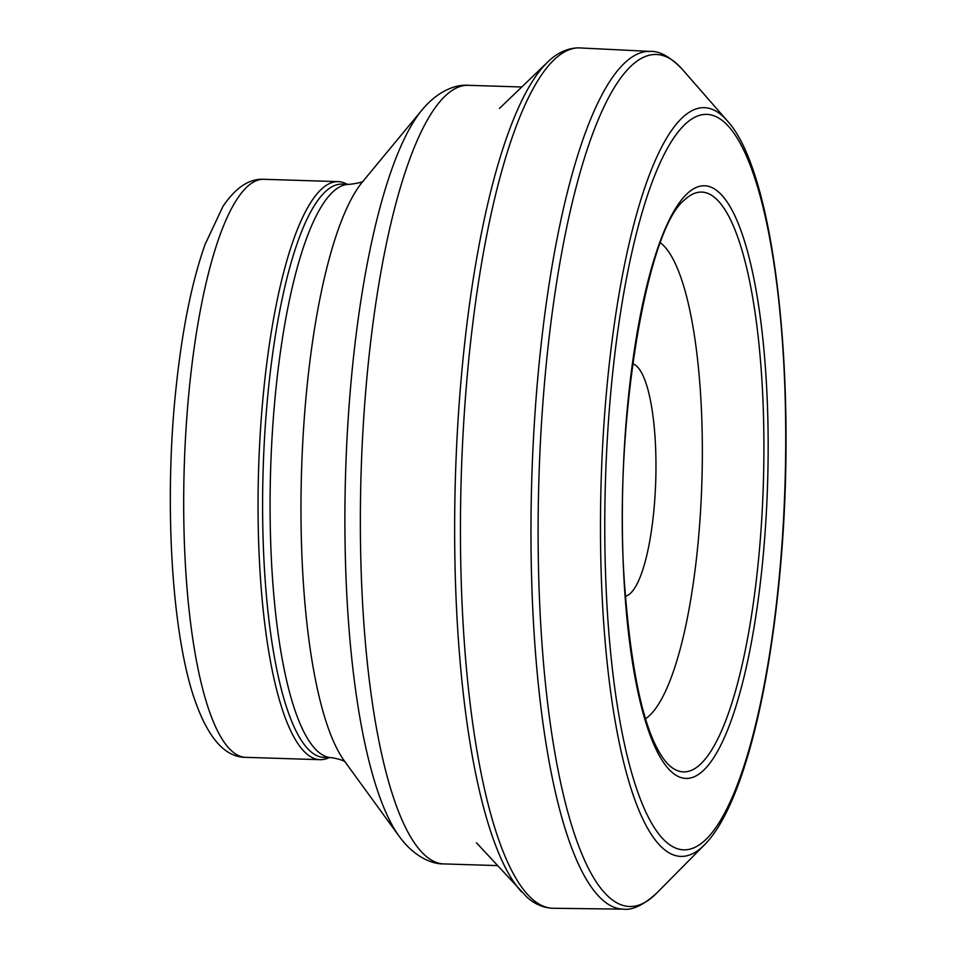 <?xml version="1.0" encoding="UTF-8"?>
<svg xmlns="http://www.w3.org/2000/svg" width="957" height="957" viewBox="0 0 957 957"><rect width="100%" height="100%" fill="white"/><g stroke="black" fill="none" stroke-linecap="round" stroke-linejoin="round"><path stroke-width="1.44" d="M674.565 774.297A296.503 72.349 -88.2 0 1 625.615 428.832A296.503 72.349 -88.2 0 1 717.738 191.28A296.503 72.349 -88.2 0 1 764.308 542.858A296.503 72.349 -88.2 0 1 674.565 774.297M665.857 841.717A367.943 89.779 -88.2 0 1 610.076 400.469A367.943 89.779 -88.2 0 1 726.841 124.589A367.943 89.779 -88.2 0 1 779.62 572.944A367.943 89.779 -88.2 0 1 665.857 841.717M625.411 596.247A116.479 28.423 91.8 0 0 654.397 504.578A116.479 28.423 91.8 0 0 632.685 363.827M347.128 184.258A289.17 70.567 91.8 0 0 338.204 181.627A289.17 70.567 91.8 0 0 258.629 468.44A289.17 70.567 91.8 0 0 320.117 759.679A289.17 70.567 91.8 0 0 329.184 757.597M342.092 184.103A286.813 69.981 91.8 0 0 263.175 468.583A286.813 69.981 91.8 0 0 324.148 757.442L331.624 757.669A286.813 69.981 91.8 0 1 270.652 468.822A286.813 69.981 91.8 0 1 349.568 184.342L342.092 184.103M660.378 242.767A241.631 58.963 -88.2 0 1 700.488 512.031A241.631 58.963 -88.2 0 1 645.485 718.791M672.759 768.148A290.055 70.782 -88.2 0 1 666.742 762.873A290.055 70.782 -88.2 0 1 666.718 762.837C646.011 738.696 632.039 680.463 624.849 588.148C612.408 431.057 646.214 229.465 684.363 200.109A290.055 70.782 -88.2 0 1 760.277 539.76A290.055 70.782 -88.2 0 1 672.759 768.148M727.105 120.63C775.529 172.152 797.863 384.08 779.835 573.889C767.825 703.682 739.928 809.502 704.436 844.875A374.558 91.405 -88.2 0 1 662.459 847.926A374.558 91.405 -88.2 0 1 606.343 393.471A374.558 91.405 -88.2 0 1 727.105 120.618L682.221 69.227C670.259 56.846 659.636 50.912 650.377 51.415L578.207 47.85C566.939 48.269 556.663 53.102 547.392 62.361L499.458 108.44M476.478 842.794L527.319 897.522C535.13 904.389 543.791 907.966 553.325 908.277L623.533 909.15C632.421 910.37 643.391 905.107 656.43 893.36A426.236 104.014 -88.2 0 1 607.803 896.075A426.236 104.014 -88.2 0 1 544.952 377.919A426.236 104.014 -88.2 0 1 682.221 69.227M623.533 909.15A429.083 104.708 -88.2 0 1 601.187 898.695A429.083 104.708 -88.2 0 1 533.922 430.327A429.083 104.708 -88.2 0 1 650.389 51.415M553.325 908.277A430.411 105.031 -88.2 0 1 532.606 899.365A430.411 105.031 -88.2 0 1 463.188 431.607A430.411 105.031 -88.2 0 1 580.253 47.898M521.421 891.768A427.815 104.397 -88.2 0 1 455.496 474.684A427.815 104.397 -88.2 0 1 547.344 62.408M245.758 757.346C223.424 757.406 205.348 734.94 191.532 689.961C169.377 615.1 165.035 486.383 176.399 384.726C182.512 328.095 192.058 281.334 205.061 244.442L222.909 206.497C235.637 187.56 249.287 178.492 263.845 179.294A289.17 70.567 91.8 0 0 184.27 466.119A289.17 70.567 91.8 0 0 245.758 757.346L320.117 759.679M362.512 181.854A303.668 74.096 91.8 0 0 301.587 469.791A303.668 74.096 91.8 0 0 344.388 760.959L399.356 836.55A381.053 92.985 91.8 0 1 345.656 471.167A381.053 92.985 91.8 0 1 422.097 109.852L362.512 181.854M422.097 109.852C437.899 90.831 455.915 84.192 468.308 85.317A389.487 95.042 91.8 0 0 361.136 471.645A389.487 95.042 91.8 0 0 443.94 863.92C431.499 864.279 413.938 856.515 399.356 836.55M656.43 893.36L704.436 844.875M263.845 179.294L338.204 181.627M363.816 180.43C363.528 181.902 358.779 183.206 349.568 184.342M345.597 762.466C345.501 763.746 348.408 760.612 331.624 757.669M443.94 863.92L497.473 865.595M468.308 85.317L521.84 86.991"/></g></svg>
